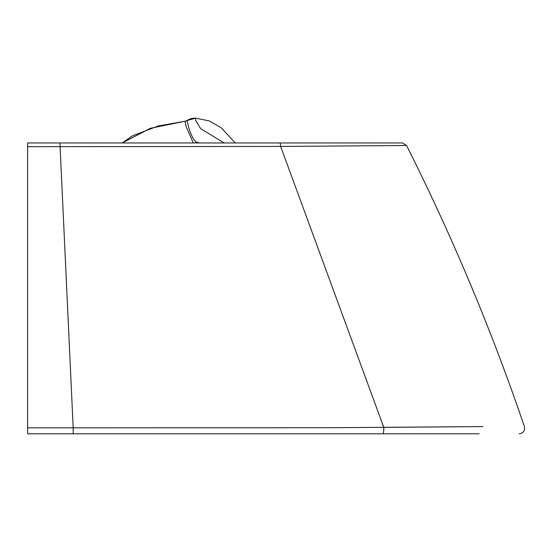 <?xml version="1.0" encoding="UTF-8"?>
<svg xmlns="http://www.w3.org/2000/svg" width="552" height="552" viewBox="0 0 552 552"><rect width="100%" height="100%" fill="white"/><g stroke="black" fill="none" stroke-linecap="round" stroke-linejoin="round"><path stroke-width="0.83" d="M122.116 142.961L150.544 128.236L184.961 121.267L158.265 125.98L132.466 135.82L122.116 142.961L78.087 142.961L352.355 142.961M193.303 142.961L186.265 126.953L184.961 121.267A4.588 4.588 -114.8 0 0 187.087 120.508A4.588 4.588 -114.8 0 1 184.961 121.267L187.087 120.508A13.765 13.765 -176.6 0 1 195.691 118.183L187.087 120.508L195.691 118.183L195.58 120.357L200.707 128.685L224.209 142.961M199.355 142.961L196.091 142.009C193.11 139.18 190.619 134.191 188.625 127.05L187.087 120.508M196.871 142.961L196.091 142.009A4.588 1.808 -43.2 0 1 195.235 142.961M182.332 433.817L191.917 433.817M477.273 433.817L27.614 433.817L73.181 433.817L73.181 427.807L27.614 427.828L27.614 433.817L27.614 142.961L279.767 142.961A4.588 0.911 90 0 1 280.651 146.446L405.465 145.507L280.651 146.446L27.614 146.694M407.762 433.817L400.359 433.817M437.736 433.817L434.113 433.817M469.586 433.817L471.67 433.817M247.234 433.817L281.789 433.817M92.198 433.817L97.704 433.817M459.423 433.817L448.942 433.817M440.813 433.817L430.65 433.817M422.639 433.817L393.224 433.817M362.353 433.817L329.523 433.817M309.32 433.817L289.151 433.817M281.893 433.817L240.589 433.817M232.509 433.817L223.933 433.817M214.604 433.817L204.647 433.817M195.18 433.817L187.549 433.817M198.658 433.817L206.434 433.817M215.535 433.817L224.733 433.817M233.641 433.817L273.737 433.817M281.768 433.817L324.438 433.817M339.901 433.817L346.511 433.817M348.167 433.817L350.127 433.817M359.897 433.817L368.281 433.817M27.614 315.896L27.614 321.278M27.614 401.049L27.614 404.913M27.614 399.234L27.614 393.466M27.614 393.417L27.614 398.503M68.6 142.961L70.373 142.961M108.151 142.961L75.037 142.961M69.8 142.961L68.524 142.961M284.956 142.961L307.498 142.961M307.602 142.961L354.798 142.961M57.96 142.961L56.47 142.961M55.021 142.961L53.91 142.961M54.779 142.961L55.366 142.961M56.428 142.961L57.781 142.961M53.841 142.961L136.316 142.961M377.306 142.961L388.415 142.961M357.779 142.961L348.954 142.961M345.166 142.961L330.655 142.961M320.388 142.961L304.304 142.961M294.119 142.961L289.607 142.961M329.006 142.961L250.829 142.961M479.129 433.817L382.909 433.817A5.506 0.897 -90 0 0 383.792 427.386L482.876 426.579L326.936 427.745L73.181 427.807L59.92 142.961M383.792 427.386L280.651 146.446M107.44 433.817L98.677 433.817M73.209 142.961L71.995 142.961M69.207 142.961L67.786 142.961M336.492 142.961L334.036 142.961M384.427 142.961L383.612 142.961M380.818 142.961L376.388 142.961M367.936 142.961L362.257 142.961M340.439 142.961L338.224 142.961M277 142.961L262.959 142.961M257.225 142.961L249.387 142.961M110.786 142.961L99.091 142.961M87.761 142.961L78.08 142.961M278.015 142.961L193.366 142.961M53.247 142.961L34.217 142.961M398.44 142.961L393.072 142.961M376.305 142.961L368.149 142.961M355.246 142.961L348.56 142.961M346.339 142.961L345.787 142.961M279.767 142.961L402.456 142.961L406.555 145.493C452.288 236.47 491.57 330.158 524.4 426.544C525.124 430.732 523.386 433.154 519.184 433.817M382.909 433.817L73.181 433.817M235.228 142.961L221.324 127.836L209.222 120.902L195.691 118.183"/></g></svg>
